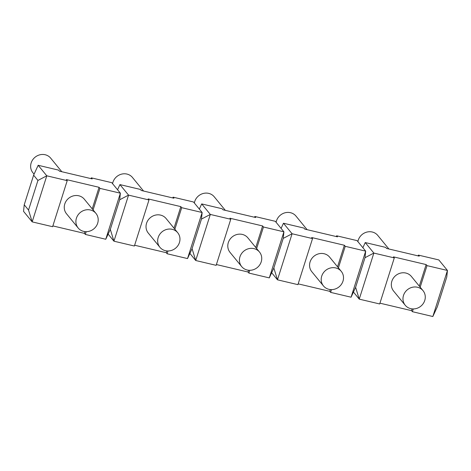 <?xml version="1.0" encoding="UTF-8"?>
<svg xmlns="http://www.w3.org/2000/svg" width="471" height="471" viewBox="0 0 471 471"><rect width="100%" height="100%" fill="white"/><g stroke="black" fill="none" stroke-linecap="round" stroke-linejoin="round"><path stroke-width="0.71" d="M357.883 241.623A11.504 10.621 -39.3 0 1 366.267 232.256A11.504 10.621 -39.3 0 1 377.766 235.418L388.881 248.982M417.518 287.257A11.504 10.621 140.7 0 0 405.019 292.326A11.504 10.621 140.7 0 0 405.225 305.243A11.504 10.621 140.7 0 0 410.73 308.646A11.504 10.621 140.7 0 0 424.754 300.463A11.504 10.621 140.7 0 0 423.023 290.66A11.504 10.621 140.7 0 0 417.518 287.257M405.225 305.243L393.585 291.037A11.504 10.621 -39.3 0 1 393.379 278.12A11.504 10.621 -39.3 0 1 405.878 273.05A11.504 10.621 -39.3 0 1 411.383 276.453L423.023 290.66M276.112 222.306A11.504 10.621 -39.3 0 1 284.496 212.939A11.504 10.621 -39.3 0 1 295.994 216.101L307.11 229.671M335.746 267.94A11.504 10.621 140.7 0 0 323.247 273.009A11.504 10.621 140.7 0 0 323.453 285.926A11.504 10.621 140.7 0 0 328.964 289.329A11.504 10.621 140.7 0 0 342.982 281.146A11.504 10.621 140.7 0 0 341.257 271.343A11.504 10.621 140.7 0 0 335.746 267.94M323.453 285.926L311.82 271.72A11.504 10.621 -39.3 0 1 311.608 258.803A11.504 10.621 -39.3 0 1 324.107 253.734A11.504 10.621 -39.3 0 1 329.618 257.137L341.257 271.343M194.346 202.989A11.504 10.621 -39.3 0 1 202.724 193.622A11.504 10.621 -39.3 0 1 214.228 196.784L225.344 210.354M253.981 248.629A11.504 10.621 140.7 0 0 241.482 253.692A11.504 10.621 140.7 0 0 241.688 266.61A11.504 10.621 140.7 0 0 247.193 270.013A11.504 10.621 140.7 0 0 261.217 261.829A11.504 10.621 140.7 0 0 259.486 252.032A11.504 10.621 140.7 0 0 253.981 248.629M241.688 266.61L230.048 252.403A11.504 10.621 -39.3 0 1 229.842 239.486A11.504 10.621 -39.3 0 1 242.341 234.423A11.504 10.621 -39.3 0 1 247.846 237.826L259.486 252.032M112.575 183.672A11.504 10.621 -39.3 0 1 120.959 174.311A11.504 10.621 -39.3 0 1 132.457 177.467L143.573 191.038M172.209 229.312A11.504 10.621 140.7 0 0 159.71 234.375A11.504 10.621 140.7 0 0 159.916 247.293A11.504 10.621 140.7 0 0 165.427 250.696A11.504 10.621 140.7 0 0 179.445 242.518A11.504 10.621 140.7 0 0 177.714 232.715A11.504 10.621 140.7 0 0 172.209 229.312M159.916 247.293L148.283 233.086A11.504 10.621 -39.3 0 1 148.071 220.169A11.504 10.621 -39.3 0 1 160.57 215.106A11.504 10.621 -39.3 0 1 166.08 218.509L177.714 232.715M34.077 174.182L32.888 172.733A11.504 10.621 -39.3 0 1 35.06 157.226A11.504 10.621 -39.3 0 1 50.691 158.15L61.807 171.721M90.444 209.995A11.504 10.621 140.7 0 0 77.945 215.064A11.504 10.621 140.7 0 0 78.151 227.982A11.504 10.621 140.7 0 0 83.655 231.385A11.504 10.621 140.7 0 0 97.68 223.201A11.504 10.621 140.7 0 0 95.949 213.398A11.504 10.621 140.7 0 0 90.444 209.995M78.151 227.982L66.511 213.775A11.504 10.621 -39.3 0 1 66.305 200.858A11.504 10.621 -39.3 0 1 78.804 195.789A11.504 10.621 -39.3 0 1 84.309 199.192L95.949 213.398M379.938 303.177L411.53 310.642L412.396 311.69L432.837 316.524L437.382 306.633L446.773 277.019L447.45 270.46L438.831 259.933L418.389 255.105L419.249 256.159L386.544 248.429L385.678 247.381L365.237 242.553L373.856 253.074L365.007 257.702L365.679 251.143L357.059 240.616L336.618 235.788L337.483 236.842L304.772 229.118L303.913 228.064L283.471 223.236L292.091 233.757L283.236 238.385L283.913 231.826L275.294 221.305L254.852 216.472L255.712 217.525L223.007 209.801L222.141 208.747L201.7 203.919L210.319 214.44L201.47 219.074L202.141 212.509L193.522 201.988L173.081 197.161L173.94 198.209L141.235 190.484L140.376 189.43L119.928 184.603L128.554 195.124L119.699 199.757L120.376 193.192L111.757 182.671L91.309 177.844L92.175 178.898L59.47 171.167L58.604 170.119L38.163 165.286L46.782 175.813L37.933 180.44L33.618 175.177L38.163 165.286M362.87 247.711L365.237 242.553M353.438 292.049L359.243 299.138L373.856 253.074L394.298 257.902L393.438 256.848L426.143 264.578L427.009 265.626L447.45 270.46L432.837 316.524M298.172 283.86L329.765 291.325L330.624 292.379L351.072 297.207L355.611 287.316L359.243 299.138L379.691 303.966L394.298 257.902M411.53 310.642L412.096 308.876M419.308 286.127L426.143 264.578M412.396 311.69L413.267 308.935M420.173 287.18L427.009 265.626M418.136 255.894L418.389 255.105M355.611 287.316L365.007 257.702M216.401 264.543L247.993 272.008L248.859 273.062L269.3 277.89L273.845 267.999L283.236 238.385M199.333 209.077L201.7 203.919M189.901 253.416L195.706 260.504L210.319 214.44L230.761 219.268L229.901 218.22L262.606 225.945L263.472 226.998L283.913 231.826L269.3 277.89M134.629 245.232L166.228 252.691L167.087 253.745L187.529 258.573L192.074 248.682L195.706 260.504L216.148 265.338L230.761 219.268M247.993 272.008L248.558 270.242M255.771 247.499L262.606 225.945M248.859 273.062L249.73 270.307M256.636 248.547L263.472 226.998M254.599 217.266L254.852 216.472M192.074 248.682L201.47 219.074M117.562 189.76L119.928 184.603M108.13 234.099L113.941 241.193L128.554 195.124L148.995 199.957L148.13 198.903L180.84 206.628L181.7 207.682L202.141 212.509L187.529 258.573M52.864 225.915L84.456 233.38L85.322 234.428L105.763 239.256L110.308 229.371L113.941 241.193L134.382 246.021L148.995 199.957M166.228 252.691L166.787 250.931M174.005 228.182L180.84 206.628M167.087 253.745L167.964 250.99M174.865 229.23L181.7 207.682M172.828 197.95L173.081 197.161M110.308 229.371L119.699 199.757M67.223 180.64L52.611 226.704L32.169 221.876L23.55 211.349L24.227 204.791L28.537 210.054L32.169 221.876L46.782 175.813L67.223 180.64L66.364 179.586L99.069 187.311L99.934 188.365L120.376 193.192L105.763 239.256M84.456 233.38L85.016 231.614M92.234 208.865L99.069 187.311M85.322 234.428L86.193 231.673M93.099 209.919L99.934 188.365M91.062 178.633L91.309 177.844M24.227 204.791L33.618 175.177M28.537 210.054L37.933 180.44M281.099 228.394L283.471 223.236M271.667 272.733L277.478 279.821L292.091 233.757L312.532 238.585L311.672 237.537L344.378 245.261L345.237 246.315L365.679 251.143L351.072 297.207M273.845 267.999L277.478 279.821L297.919 284.649L312.532 238.585M329.765 291.325L330.324 289.559M337.542 266.81L344.378 245.261M330.624 292.379L331.502 289.618M338.402 267.864L345.237 246.315M336.371 236.577L336.618 235.788"/></g></svg>
